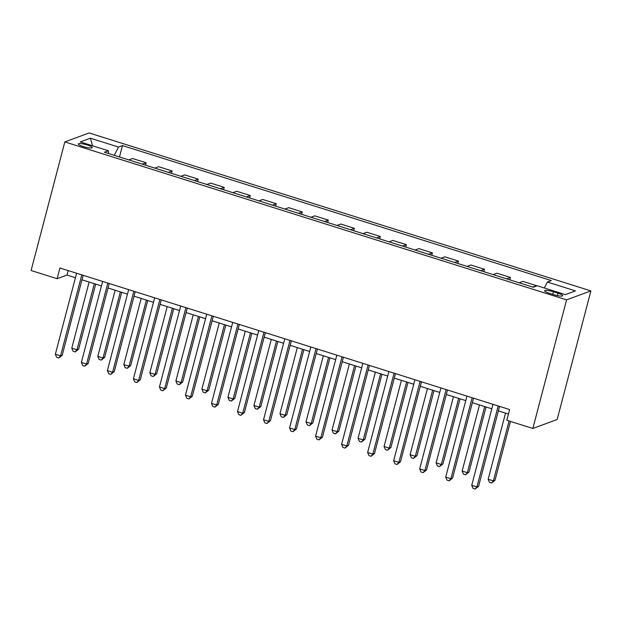 <?xml version="1.0" encoding="UTF-8"?>
<svg xmlns="http://www.w3.org/2000/svg" width="622" height="622" viewBox="0 0 622 622"><rect width="100%" height="100%" fill="white"/><g stroke="black" fill="none" stroke-linecap="round" stroke-linejoin="round"><path stroke-width="0.93" d="M83.138 146.551A7.215 1.33 14.7 0 0 92.219 147.608A7.215 1.33 14.7 0 0 87.344 144.996A7.215 1.33 14.7 0 0 78.263 143.946A7.215 1.33 14.7 0 0 83.138 146.551M590.9 290.902L89.156 132.952L64.836 141.909L566.58 299.858L590.9 290.902L557.164 419.508L532.844 428.465L566.58 299.858M532.844 428.465L506.821 420.27L509.628 409.556L59.937 267.996L57.123 278.71L66.982 275.079L75.418 277.731M558.004 293.203L553.424 291.765A6.99 1.283 14.7 0 0 544.623 290.738A6.99 1.283 14.7 0 0 549.343 293.265L553.93 294.704A6.99 1.283 14.7 0 0 562.723 295.73A6.99 1.283 14.7 0 0 558.004 293.203L557.366 295.613M544.32 288.002L547.368 282.046L551.341 280.576L122.472 145.571L119.478 156.977M547.368 282.046L575.474 290.894L565.351 294.618L537.245 285.77L533.272 287.24L104.395 152.227L108.368 150.765L80.269 141.917L90.384 138.193L118.491 147.041L122.472 145.571M57.123 278.71L31.1 270.516L64.836 141.909M81.987 279.807L101.44 285.926M108.01 287.994L127.463 294.12M134.041 296.189L153.486 302.308M160.064 304.383L179.509 310.502M186.087 312.571L205.532 318.697M212.11 320.765L231.555 326.884M238.133 328.96L257.586 335.079M264.156 337.147L283.609 343.274M290.179 345.342L309.632 351.461M316.209 353.537L335.655 359.656M342.232 361.724L361.677 367.851M368.255 369.919L387.7 376.038M394.278 378.114L413.723 384.233M420.301 386.301L439.754 392.428M446.324 394.496L465.777 400.615M472.347 402.691L491.8 408.809M498.377 410.878L508.454 414.05M68.163 270.586L66.982 275.079M532.681 287.053L536.491 285.653L536.374 286.097M128.793 159.908L132.595 158.509L146.131 162.77L145.501 165.172M154.816 168.103L158.626 166.696L172.154 170.957L171.524 173.359M180.839 176.298L184.648 174.891L198.177 179.152L197.547 181.554M206.862 184.485L210.671 183.086L224.2 187.346L223.57 189.749M232.885 192.68L236.694 191.273L250.231 195.533L249.593 197.936M258.907 200.875L262.717 199.468L276.254 203.728L275.624 206.131M284.93 209.062L288.74 207.662L302.276 211.923L301.647 214.326M310.961 217.257L314.763 215.85L328.299 220.11L327.67 222.513M336.984 225.452L340.794 224.044L354.322 228.305L353.693 230.708M363.007 233.639L366.817 232.239L380.345 236.5L379.715 238.902M389.03 241.834L392.84 240.426L406.368 244.687L405.738 247.089M415.053 250.028L418.863 248.621L432.399 252.882L431.761 255.284M441.076 258.216L444.886 256.816L458.422 261.077L457.792 263.479M467.099 266.41L470.908 265.003L484.445 269.264L483.815 271.666M493.129 274.597L496.931 273.198L510.468 277.459L509.838 279.861M519.152 282.792L522.962 281.393L536.491 285.653M506.658 278.858L510.468 277.459M480.635 270.671L484.445 269.264M454.612 262.476L458.422 261.077M428.589 254.281L432.399 252.882M402.566 246.094L406.368 244.687M376.535 237.899L380.345 236.5M350.513 229.705L354.322 228.305M324.49 221.518L328.299 220.11M298.467 213.323L302.276 211.923M272.444 205.128L276.254 203.728M246.421 196.941L250.231 195.533M220.398 188.746L224.2 187.346M194.367 180.551L198.177 179.152M168.344 172.364L172.154 170.957M142.321 164.169L146.131 162.77M118.491 147.041L114.254 155.337M108.508 153.525L108.368 150.765M90.384 138.193L92.538 145.781M498.183 405.948L476.934 486.933L471.733 485.292L492.982 404.316M499.552 406.384L478.582 486.326L476.934 486.933L475.138 489.047L473.054 488.394L471.733 485.292M478.582 486.326L475.138 489.047M505.507 413.125L488.161 479.243L493.37 480.884L495.011 480.277L510.452 421.421M495.011 480.277L491.567 482.991L493.37 480.884L509.084 420.985M491.567 482.991L489.483 482.338L488.161 479.243M472.16 397.761L450.911 478.738L445.71 477.105L466.951 396.121M473.529 398.189L452.559 478.139L450.911 478.738L449.115 480.853L447.031 480.2L445.71 477.105M452.559 478.139L449.115 480.853M446.137 389.566L424.888 470.551L419.687 468.91L440.928 387.926M447.506 390.002L426.529 469.944L424.888 470.551L423.092 472.666L421.008 472.005L419.687 468.91M426.529 469.944L423.092 472.666M420.114 381.372L398.865 462.356L393.664 460.715L414.905 379.739M421.483 381.807L400.506 461.749L398.865 462.356L397.069 464.471L394.986 463.818L393.664 460.715M400.506 461.749L397.069 464.471M479.484 404.93L462.138 471.048L467.347 472.689L468.988 472.082L486.062 407.006M468.988 472.082L465.544 474.804L467.347 472.689L484.693 406.57M465.544 474.804L463.46 474.143L462.138 471.048M453.461 396.743L436.115 462.861L441.317 464.494L442.965 463.888L460.039 398.811M442.965 463.888L439.521 466.609L441.317 464.494L458.663 398.375M439.521 466.609L437.437 465.956L436.115 462.861M427.438 388.548L410.092 454.666L415.294 456.307L416.942 455.701L434.016 390.616M416.942 455.701L413.498 458.414L415.294 456.307L432.64 390.188M413.498 458.414L411.414 457.761L410.092 454.666M394.084 373.184L372.842 454.161L367.633 452.528L388.882 371.544M395.46 373.612L374.483 453.562L372.842 454.161L371.039 456.276L368.963 455.623L367.633 452.528M374.483 453.562L371.039 456.276M401.415 380.353L384.069 446.472L389.271 448.112L390.911 447.506L407.985 382.429M390.911 447.506L387.475 450.227L389.271 448.112L406.617 381.994M387.475 450.227L385.391 449.566L384.069 446.472M368.061 364.99L346.819 445.974L341.61 444.333L362.859 363.349M369.437 365.425L348.46 445.368L346.819 445.974L345.016 448.089L342.94 447.428L341.61 444.333M348.46 445.368L345.016 448.089M342.038 356.795L320.796 437.779L315.587 436.139L336.836 355.162M343.406 357.23L322.437 437.173L320.796 437.779L318.993 439.894L316.909 439.241L315.587 436.139M322.437 437.173L318.993 439.894M316.015 348.608L294.766 429.584L289.564 427.952L310.813 346.967M317.383 349.035L296.414 428.986L294.766 429.584L292.97 431.699L290.886 431.046L289.564 427.952M296.414 428.986L292.97 431.699M289.992 340.413L268.743 421.397L263.541 419.757L284.783 338.772M291.36 340.848L270.391 420.791L268.743 421.397L266.947 423.512L264.863 422.851L263.541 419.757M270.391 420.791L266.947 423.512M263.969 332.218L242.72 413.202L237.518 411.562L258.76 330.585M265.337 332.653L244.368 412.596L242.72 413.202L240.924 415.317L238.84 414.664L237.518 411.562M244.368 412.596L240.924 415.317M375.393 372.166L358.047 438.285L363.248 439.917L364.889 439.311L381.962 374.234M364.889 439.311L361.452 442.032L363.248 439.917L380.594 373.806M361.452 442.032L359.368 441.379L358.047 438.285M349.362 363.971L332.016 430.09L337.225 431.73L338.866 431.124L355.94 366.039M338.866 431.124L335.421 433.837L337.225 431.73L354.571 365.612M335.421 433.837L333.345 433.184L332.016 430.09M323.339 355.776L305.993 421.895L311.202 423.535L312.843 422.929L329.917 357.852M312.843 422.929L309.398 425.65L311.202 423.535L328.548 357.417M309.398 425.65L307.322 424.989L305.993 421.895M297.316 347.589L279.97 413.708L285.179 415.341L286.82 414.734L303.894 349.657M286.82 414.734L283.375 417.455L285.179 415.341L302.525 349.23M283.375 417.455L281.292 416.802L279.97 413.708M271.293 339.394L253.947 405.513L259.149 407.153L260.797 406.547L277.871 341.462M260.797 406.547L257.352 409.26L259.149 407.153L276.495 341.035M257.352 409.26L255.269 408.607L253.947 405.513M237.946 324.031L216.697 405.008L211.496 403.375L232.737 322.39M239.315 324.459L218.338 404.409L216.697 405.008L214.901 407.122L212.817 406.469L211.496 403.375M218.338 404.409L214.901 407.122M245.27 331.199L227.924 397.318L233.126 398.959L234.774 398.352L251.848 333.275M234.774 398.352L231.33 401.073L233.126 398.959L250.472 332.84M231.33 401.073L229.246 400.412L227.924 397.318M211.915 315.836L190.674 396.82L185.465 395.18L206.714 314.196M213.292 316.271L192.315 396.214L190.674 396.82L188.87 398.935L186.794 398.274L185.465 395.18M192.315 396.214L188.87 398.935M219.247 323.012L201.901 389.131L207.103 390.764L208.743 390.157L225.817 325.081M208.743 390.157L205.307 392.879L207.103 390.764L224.449 324.653M205.307 392.879L203.223 392.225L201.901 389.131M185.892 307.641L164.651 388.626L159.442 386.985L180.691 306.008M187.269 308.077L166.292 388.019L164.651 388.626L162.847 390.74L160.771 390.087L159.442 386.985M166.292 388.019L162.847 390.74M193.224 314.818L175.878 380.936L181.08 382.577L182.72 381.97L199.794 316.886M182.72 381.97L179.284 384.684L181.08 382.577L198.426 316.458M179.284 384.684L177.2 384.031L175.878 380.936M159.87 299.454L138.628 380.431L133.419 378.798L154.668 297.814M161.238 299.882L140.269 379.832L138.628 380.431L136.824 382.546L134.741 381.892L133.419 378.798M140.269 379.832L136.824 382.546M167.194 306.623L149.848 372.741L155.057 374.382L156.697 373.775L173.771 308.699M156.697 373.775L153.253 376.497L155.057 374.382L172.403 308.263M153.253 376.497L151.177 375.836L149.848 372.741M133.847 291.259L112.598 372.244L107.396 370.603L128.645 289.619M135.215 291.695L114.246 371.637L112.598 372.244L110.802 374.358L108.718 373.698L107.396 370.603M114.246 371.637L110.802 374.358M141.171 298.436L123.825 364.554L129.034 366.187L130.674 365.58L147.748 300.504M130.674 365.58L127.23 368.302L129.034 366.187L146.38 300.076M127.23 368.302L125.154 367.649L123.825 364.554M107.824 283.072L86.575 364.049L81.373 362.408L102.614 281.432M109.192 283.5L88.223 363.442L86.575 364.049L84.779 366.164L82.695 365.511L81.373 362.408M88.223 363.442L84.779 366.164M115.148 290.241L97.802 356.359L103.011 358L104.651 357.393L121.725 292.309M104.651 357.393L101.207 360.107L103.011 358L120.357 291.881M101.207 360.107L99.123 359.454L97.802 356.359M81.801 274.877L60.552 355.854L55.35 354.221L76.592 273.237M83.169 275.305L62.2 355.255L60.552 355.854L58.756 357.969L56.672 357.316L55.35 354.221M62.2 355.255L58.756 357.969M89.125 282.046L71.779 348.164L76.98 349.805L78.629 349.199L95.702 284.122M78.629 349.199L75.184 351.92L76.98 349.805L94.326 283.686M75.184 351.92L73.101 351.259L71.779 348.164M552.748 294.338L553.424 291.765"/></g></svg>
